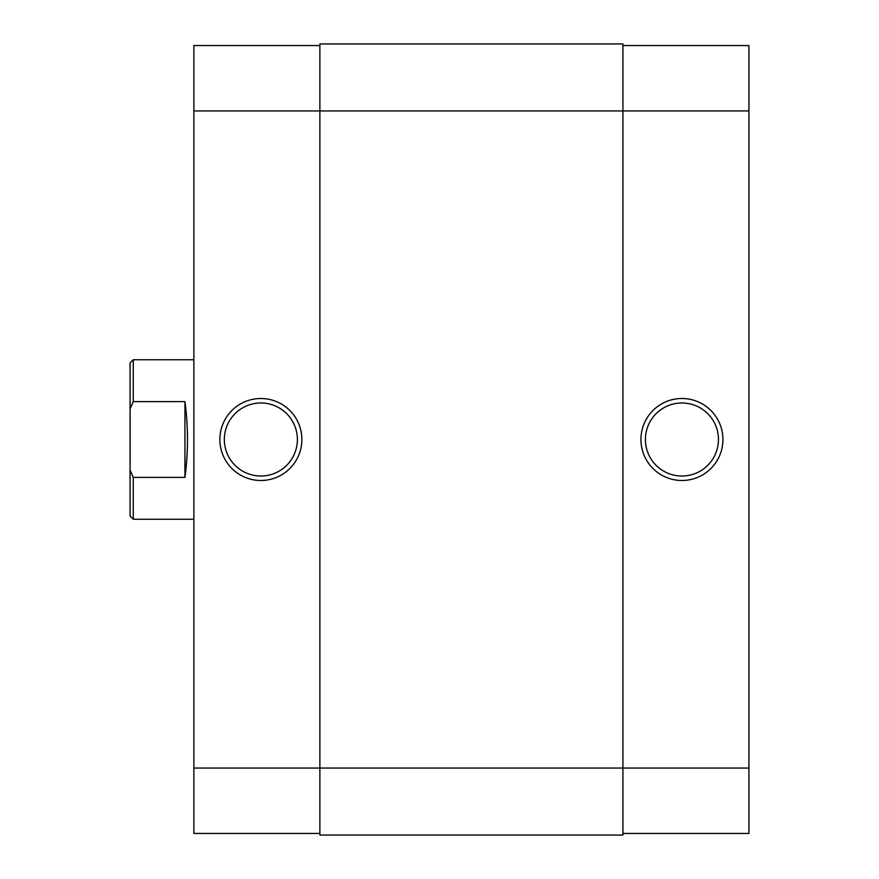 <?xml version="1.0" encoding="UTF-8"?>
<svg xmlns="http://www.w3.org/2000/svg" width="879" height="879" viewBox="0 0 879 879"><rect width="100%" height="100%" fill="white"/><g stroke="black" fill="none" stroke-linecap="round" stroke-linejoin="round"><path stroke-width="1.32" d="M681.939 480.494A40.994 40.994 0 0 1 640.945 439.5A40.994 40.994 0 0 1 681.939 398.506A40.994 40.994 0 0 1 722.923 439.5A40.994 40.994 0 0 1 681.939 480.494M681.939 402.978A36.522 36.522 0 0 0 645.406 439.5A36.522 36.522 0 0 0 681.939 476.022A36.522 36.522 0 0 0 718.462 439.5A36.522 36.522 0 0 0 681.939 402.978M622.925 45.543L748.919 45.543L748.919 110.941L622.925 110.941L622.925 43.95L319.879 43.95L319.879 110.941L193.874 110.941L193.874 768.059L319.879 768.059L319.879 110.941L622.925 110.941L622.925 768.059L748.919 768.059L748.919 110.941M748.919 768.059L748.919 833.457L622.925 833.457M130.081 362.939L133.267 359.753L133.267 401.626L130.081 408.9L130.081 362.939M193.874 359.753L133.267 359.753M184.942 401.626L184.942 477.374C188.315 452.125 188.315 426.875 184.942 401.626L133.267 401.626M184.942 477.374L133.267 477.374L133.267 519.247L193.874 519.247M133.267 519.247L130.081 516.061L130.081 470.1L133.267 477.374M130.081 408.9L130.081 470.1M319.879 835.05L319.879 768.059L622.925 768.059L622.925 835.05L319.879 835.05M260.865 398.506A40.994 40.994 0 0 1 301.86 439.5A40.994 40.994 0 0 1 260.865 480.494A40.994 40.994 0 0 1 219.871 439.5A40.994 40.994 0 0 1 260.865 398.506M260.865 476.022A36.522 36.522 0 0 0 297.388 439.5A36.522 36.522 0 0 0 260.865 402.978A36.522 36.522 0 0 0 224.343 439.5A36.522 36.522 0 0 0 260.865 476.022M319.879 833.457L193.874 833.457L193.874 768.059M193.874 110.941L193.874 45.543L319.879 45.543"/></g></svg>
